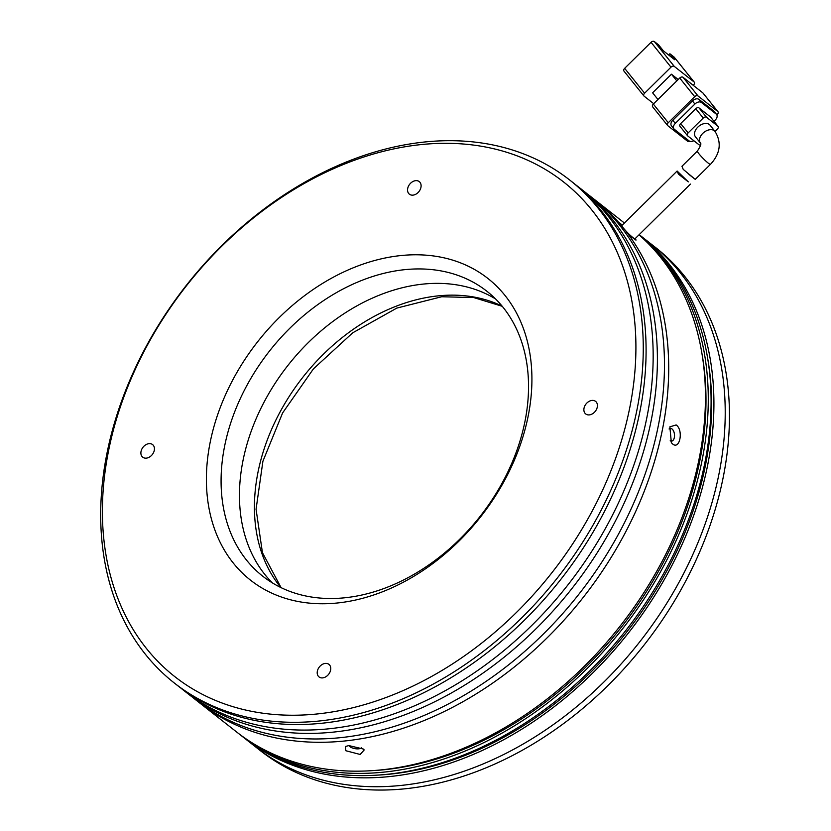 <?xml version="1.0" encoding="UTF-8"?>
<svg xmlns="http://www.w3.org/2000/svg" width="831" height="831" viewBox="0 0 831 831"><rect width="100%" height="100%" fill="white"/><g stroke="black" fill="none" stroke-linecap="round" stroke-linejoin="round"><path stroke-width="1.25" d="M146.308 458.141A7.998 5.91 -51.8 0 0 153.59 452.469A7.998 5.91 -51.8 0 0 152.603 444.606A7.998 5.91 -51.8 0 0 149.019 443.65A7.998 5.91 -51.8 0 0 141.737 449.322A7.998 5.91 -51.8 0 0 142.724 457.185A7.998 5.91 -51.8 0 0 146.308 458.141M322.625 677.899A7.998 5.91 -51.8 0 0 329.907 672.227A7.998 5.91 -51.8 0 0 328.92 664.364A7.998 5.91 -51.8 0 0 325.337 663.408A7.998 5.91 -51.8 0 0 318.055 669.08A7.998 5.91 -51.8 0 0 319.042 676.943A7.998 5.91 -51.8 0 0 322.625 677.899M589.293 414.898A7.998 5.91 -51.8 0 0 596.575 409.236A7.998 5.91 -51.8 0 0 595.588 401.373A7.998 5.91 -51.8 0 0 592.004 400.417A7.998 5.91 -51.8 0 0 584.723 406.079A7.998 5.91 -51.8 0 0 585.71 413.942A7.998 5.91 -51.8 0 0 589.293 414.898M412.976 195.14A7.998 5.91 -51.8 0 0 420.247 189.478A7.998 5.91 -51.8 0 0 419.271 181.615A7.998 5.91 -51.8 0 0 415.687 180.659A7.998 5.91 -51.8 0 0 408.405 186.321A7.998 5.91 -51.8 0 0 409.382 194.184A7.998 5.91 -51.8 0 0 412.976 195.14M315.853 714.099A314.565 232.327 128.2 0 1 107.791 454.786A314.565 232.327 128.2 0 1 422.46 144.449A314.565 232.327 128.2 0 1 630.521 403.762A314.565 232.327 128.2 0 1 315.853 714.099M426.189 141.841A319.893 236.264 -51.8 0 0 135.079 368.507A319.893 236.264 -51.8 0 0 174.302 682.999A319.893 236.264 -51.8 0 0 317.774 721.152A319.893 236.264 -51.8 0 0 608.874 494.487A319.893 236.264 -51.8 0 0 569.661 179.995A319.893 236.264 -51.8 0 0 426.189 141.841M336.628 603.067A191.94 141.758 -51.8 0 0 528.63 413.713A191.94 141.758 -51.8 0 0 401.674 255.481A191.94 141.758 -51.8 0 0 209.682 444.845A191.94 141.758 -51.8 0 0 336.628 603.067M344.086 597.853A181.272 133.884 -51.8 0 0 509.05 469.411A181.272 133.884 -51.8 0 0 486.821 291.203A181.272 133.884 -51.8 0 0 405.528 269.587A181.272 133.884 -51.8 0 0 240.564 398.028A181.272 133.884 -51.8 0 0 262.793 576.236A181.272 133.884 -51.8 0 0 344.086 597.853M174.302 682.999L177.128 685.222A319.893 236.264 -51.8 0 0 320.6 723.375A319.893 236.264 -51.8 0 0 611.699 496.709A319.893 236.264 -51.8 0 0 572.486 182.218L569.661 179.995M495.577 298.963A181.272 133.884 -51.8 0 0 423.893 284.015A181.272 133.884 -51.8 0 0 262.336 405.476A181.272 133.884 -51.8 0 0 272.402 582.915A181.272 133.884 128.2 0 1 262.336 405.476A181.272 133.884 128.2 0 1 423.893 284.015A181.272 133.884 128.2 0 1 495.577 298.963M575.987 185.033A319.893 236.264 128.2 0 1 579.55 187.764A319.893 236.264 128.2 0 1 618.773 502.256A319.893 236.264 128.2 0 1 327.663 728.922A319.893 236.264 128.2 0 1 184.191 690.779A319.893 236.264 128.2 0 1 180.691 687.954M184.191 690.779L188.429 694.114A319.893 236.264 -51.8 0 0 331.901 732.256A319.893 236.264 -51.8 0 0 623.011 505.591A319.893 236.264 -51.8 0 0 583.788 191.099L579.55 187.764M587.288 193.924A319.893 236.264 128.2 0 1 590.851 196.646A319.893 236.264 128.2 0 1 630.075 511.148A319.893 236.264 128.2 0 1 338.965 737.814A319.893 236.264 128.2 0 1 195.493 699.66A319.893 236.264 128.2 0 1 192.003 696.835M635.507 238.289L635.985 240.138L628.745 234.944A319.893 236.264 128.2 0 1 619.552 543.173A319.893 236.264 128.2 0 1 343.203 741.138A319.893 236.264 128.2 0 1 199.731 702.995A319.893 236.264 -51.8 0 0 343.203 741.138A319.893 236.264 -51.8 0 0 621.754 539.236A319.893 236.264 -51.8 0 0 624.621 229.501M622.72 227.123A319.893 236.264 -51.8 0 0 595.089 199.98A319.893 236.264 128.2 0 1 618.347 221.981L622.315 225.097M688.317 181.864L678.418 174.095L677.13 171.03L688.317 181.864M677.13 171.03L621.941 225.461A9.328 1.07 45.4 0 0 623.541 228.213A9.328 1.07 45.4 0 0 630.469 235.495A9.328 1.07 45.4 0 0 635.04 238.746L690.468 184.087M700.471 143.077L700.46 143.067C701.499 143.68 700.46 146.349 697.365 151.076A9.328 1.07 45.4 0 0 698.975 153.828A9.328 1.07 45.4 0 0 708.282 163.156A9.328 1.07 45.4 0 0 710.463 164.361C720.321 153.61 721.838 142.62 715.024 131.402L710.038 125.18A9.328 6.201 141.3 0 0 709.362 124.515A9.328 6.201 141.3 0 0 698.331 126.644A9.328 6.201 141.3 0 0 695.485 136.855L700.46 143.067A9.328 6.201 -38.7 0 1 703.327 132.856A9.328 6.201 -38.7 0 1 714.348 130.727A9.328 6.201 -38.7 0 1 715.024 131.402L717.371 129.137A2.67 1.776 -38.7 0 0 718.036 126.354L710.557 117.036A2.67 1.776 141.3 0 0 710.36 116.839L699.058 107.957A2.67 1.776 141.3 0 0 695.755 108.705L680.672 123.58A2.67 1.776 141.3 0 0 680.007 126.364A2.67 1.776 141.3 0 0 680.205 126.551M697.365 151.076L681.95 166.273L683.217 169.368L695.246 179.371L710.463 164.361M644.596 93.197L624.652 68.339L651.047 42.298L670.991 67.166L644.596 93.197A2.67 1.776 141.3 0 0 643.932 95.981A2.67 1.776 141.3 0 0 644.118 96.167L653.706 103.698M657.965 99.491L652.605 92.812L671.458 74.208L678.221 79.527M693.22 85.313L693.605 84.928A2.67 1.776 -38.7 0 0 694.269 82.155A2.67 1.776 -38.7 0 0 694.072 81.957L674.294 66.418A2.67 1.776 141.3 0 0 670.991 67.166M674.46 57.516A2.67 1.776 141.3 0 0 674.315 57.287A2.67 1.776 141.3 0 0 674.128 57.1L669.89 53.766L674.668 59.728L663.367 50.847L658.588 44.884L654.34 41.55A2.67 1.776 141.3 0 0 651.047 42.298M624.652 68.339A2.67 1.776 141.3 0 0 623.977 71.113A2.67 1.776 141.3 0 0 624.174 71.3M676.829 80.898L671.458 74.208M703.14 93.259A2.67 1.776 141.3 0 0 702.995 93.03A2.67 1.776 141.3 0 0 702.797 92.843L717.766 111.489L697.978 95.939L683.02 77.293A2.67 1.776 141.3 0 0 679.716 78.041L694.685 96.687L668.28 122.718L653.322 104.072A2.67 1.776 141.3 0 0 652.657 106.856A2.67 1.776 141.3 0 0 652.854 107.043M653.322 104.072L679.716 78.041M683.02 77.293L702.797 92.843M669.89 53.766L668.643 54.991M716.862 114.886L717.288 114.46A2.67 1.776 -38.7 0 0 717.953 111.676L702.995 93.03M668.28 122.718A2.67 1.776 -38.7 0 0 667.615 125.502A2.67 1.776 -38.7 0 0 667.812 125.689L687.59 141.239A2.67 1.776 -38.7 0 0 689.782 141.26M672.809 120.266A5.329 3.542 141.3 0 0 671.479 125.824L673.972 128.93A5.329 3.542 -38.7 0 1 675.302 123.372L672.809 120.266L692.42 100.925L694.913 104.031L675.302 123.372M713.715 110.97L716.208 114.086A5.329 3.542 -38.7 0 1 716.592 114.47L714.099 111.354A5.329 3.542 141.3 0 0 713.715 110.97L699.016 99.429A5.329 3.542 141.3 0 0 692.42 100.925M694.685 96.687A2.67 1.776 -38.7 0 1 697.978 95.939M693.823 140.709A5.329 3.542 -38.7 0 1 689.055 140.865L674.357 129.314A5.329 3.542 -38.7 0 1 673.972 128.93M694.913 104.031A5.329 3.542 -38.7 0 1 701.509 102.535L699.016 99.429M716.208 114.086L701.509 102.535M716.592 114.47A5.329 3.542 -38.7 0 1 715.262 120.028L713.974 121.295M695.755 108.705L703.244 118.033L688.151 132.908A2.67 1.776 -38.7 0 0 687.486 135.682A2.67 1.776 -38.7 0 0 687.684 135.879L698.985 144.76A2.67 1.776 -38.7 0 0 700.616 144.978M710.36 116.839L717.839 126.167L706.537 117.275L699.058 107.957M703.244 118.033A2.67 1.776 -38.7 0 1 706.537 117.275M639.132 234.716A319.893 236.264 128.2 0 1 672.248 549.031A319.893 236.264 128.2 0 1 382.769 772.238A319.893 236.264 128.2 0 1 239.297 734.085L242.122 736.308A319.893 236.264 -51.8 0 0 385.594 774.461A319.893 236.264 -51.8 0 0 676.091 549.104A319.893 236.264 -51.8 0 0 639.184 234.654A319.893 236.264 128.2 0 1 640.306 235.516L651.608 244.407A319.893 236.264 128.2 0 1 690.831 558.899A319.893 236.264 128.2 0 1 399.721 785.565A319.893 236.264 -51.8 0 0 690.831 558.899A319.893 236.264 -51.8 0 0 651.608 244.407L655.856 247.731A319.893 236.264 128.2 0 1 695.069 562.234A319.893 236.264 128.2 0 1 403.959 788.899A319.893 236.264 128.2 0 1 260.487 750.746L256.249 747.412A319.893 236.264 -51.8 0 0 399.721 785.565A319.893 236.264 128.2 0 1 256.249 747.412L244.948 738.53A319.893 236.264 128.2 0 1 243.545 737.409M361.298 747.807A6.399 2.493 10.6 0 1 356.146 748.804A6.399 2.493 10.6 0 1 349.913 746.685A6.399 2.493 10.6 0 1 348.999 745.573M669.08 428.993A6.399 3.521 -95.6 0 1 670.347 428.412A6.399 3.521 -95.6 0 1 672.05 428.983A6.399 3.521 -95.6 0 1 674.512 435.974A6.399 3.521 -95.6 0 1 671.583 441.147A6.399 3.521 -95.6 0 1 670.202 440.794M345.821 750.725L345.374 746.498L348.854 745.584L363.261 749.022L364.207 749.926L360.166 754.465L345.821 750.725M672.591 443.941L671.344 442.674L669.869 426.843L676.143 424.942C683.695 429.98 679.903 450.309 672.591 443.941M372.205 770.649A317.224 234.3 -51.8 0 0 383.226 769.828A317.224 234.3 -51.8 0 0 701.582 351.586M640.306 235.516A319.893 236.264 128.2 0 1 679.529 550.018A319.893 236.264 128.2 0 1 388.42 776.684A319.893 236.264 128.2 0 1 244.948 738.53M377.856 775.094A317.224 234.3 -51.8 0 0 388.877 774.263A317.224 234.3 -51.8 0 0 707.233 356.032M195.493 699.66L236.471 731.872A319.893 236.264 -51.8 0 0 379.944 770.015A319.893 236.264 -51.8 0 0 668.394 548.948A319.893 236.264 -51.8 0 0 639.018 234.83M239.297 734.085A319.893 236.264 128.2 0 1 237.895 732.973M674.294 66.418L654.34 41.55M674.128 57.1L694.072 81.957M688.151 132.908L680.672 123.58M502.08 306.099A181.272 133.884 -51.8 0 0 438.872 295.794A181.272 133.884 -51.8 0 0 280.286 411.563A181.272 133.884 -51.8 0 0 280.878 587.548M590.851 196.646L624.413 223.02M623.977 71.113L643.932 95.981M674.315 57.287L694.269 82.155M667.615 125.502L652.657 106.856M687.486 135.682L680.007 126.364M688.972 174.437L695.235 179.371M502.256 306.307L473.743 297.571L441.708 296.75L396.803 308.093L352.697 332.826L313.443 368.839L282.602 412.955L262.918 461.215L256.062 509.247L262.44 552.657L281.117 587.662"/></g></svg>
